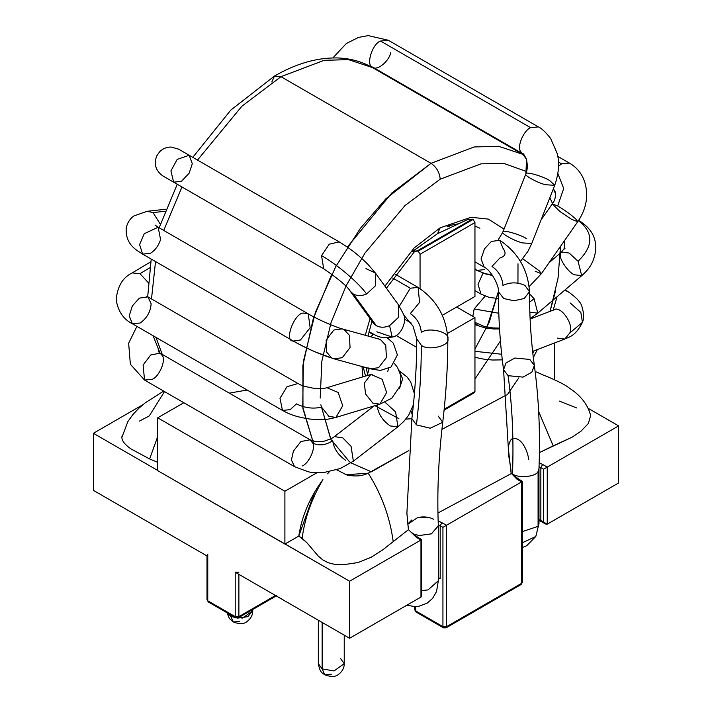 <?xml version="1.0" encoding="UTF-8"?>
<svg xmlns="http://www.w3.org/2000/svg" width="712" height="712" viewBox="0 0 712 712"><rect width="100%" height="100%" fill="white"/><g stroke="black" fill="none" stroke-linecap="round" stroke-linejoin="round"><path stroke-width="1.07" d="M515.88 477.343L512.284 474.397L517.054 479.256L521.629 481.899L521.629 583.333L521.086 584.516L522.386 582.274L521.629 583.333L521.629 481.899L517.054 479.256L518.345 479.123L517.054 479.256L512.471 474.503L515.497 476.817L516.147 478.179M275.517 595.508L238.876 616.619L235.209 616.619L235.209 572.234L238.876 572.234L235.209 572.234L349.592 638.272L349.592 581.214L420.97 540.008L349.592 581.214L349.592 638.272L420.97 597.065L420.97 540.008L416.395 537.373L411.616 532.487L417.686 537.24L416.395 537.373L420.97 540.008L420.97 597.065L421.727 595.392L421.727 539.571L417.686 537.24L416.395 537.373L408.412 529.612M440.185 578.58L438.325 577.654L440.185 578.58L440.185 525.75L442.018 522.572L440.185 525.75L442.935 527.334L446.593 525.216L438.147 520.873L446.593 525.216L521.629 481.899L446.593 525.216L446.593 626.658L521.629 583.333L446.593 626.658L442.935 626.658L443.469 627.842L442.935 626.658L415.479 610.807L414.722 609.748L416.013 611.991L415.479 606.544L415.479 610.807L442.935 626.658L446.593 626.658L446.059 627.842L446.593 626.658L446.593 525.216L442.935 527.334L442.935 626.658L442.935 527.334L440.185 525.75L440.185 578.58L438.325 578.358M446.059 627.842L443.469 627.842L446.059 627.842L521.086 584.516L519.796 584.392M209.586 601.827L208.296 601.952L207.005 599.709L208.296 601.952L207.005 599.709L207.005 555.333L207.762 556.392L207.762 600.768L207.762 556.392L93.379 490.354L207.762 556.392L207.762 554.274M420.97 592.838L420.97 597.065L349.592 638.272L235.209 572.234L235.209 616.619L238.876 616.619L238.876 574.353L238.876 616.619L238.333 617.802L235.752 617.802L235.209 616.619L235.752 617.802L238.333 617.802L238.876 616.619L275.473 595.481M417.312 611.857L416.013 611.991L414.722 609.748L414.722 606.535M235.209 616.619L207.762 600.768L235.209 616.619M284.898 491.244L317.134 472.643L284.898 491.244L284.898 544.075L298.817 536.038L285.085 543.977L349.592 581.214L157.708 470.641L157.708 417.81L284.898 491.244L157.708 417.81L183.821 402.734L157.708 417.81L157.708 470.641L284.898 544.075L284.898 491.244M547.252 467.108L543.585 469.217L543.585 522.047L547.252 524.166L547.252 467.108L547.252 524.166L618.621 482.95L618.621 425.892L618.621 482.95L547.252 524.166L545.419 523.979L543.585 522.047L543.585 469.217L540.844 467.633L540.844 520.463L543.585 522.047L540.844 520.463L540.844 467.633L543.585 469.217L547.252 467.108L542.669 464.464L540.844 467.633L539.046 466.743L540.844 467.633L542.669 464.464L547.252 467.108L618.621 425.892L547.252 467.108M554.292 379.647L554.292 343.068L554.292 379.647M588.059 408.252L618.621 425.892L588.059 408.252M157.886 470.534L93.379 433.297L93.379 490.354L93.379 433.297L142.898 404.701L93.379 433.297L157.886 470.534M538.975 519.546L540.844 520.463L541.378 521.647L540.844 520.463L538.975 519.546M340.443 658.351L344.234 663.637L334.062 670.935L322.144 668.915L318.353 663.637L322.144 668.915L324.823 674.842L331.294 674.202M324.823 674.842L322.144 668.915L334.062 670.935L344.234 663.637C344.279 667.838 342.374 671.416 338.529 674.371C335.69 676.952 331.125 677.112 324.823 674.842C322.937 673.071 320.053 673.57 318.353 663.637L318.353 620.241M322.144 668.915L322.144 622.43L322.144 668.915M252.555 609.588L252.724 610.807L242.552 618.105L230.635 616.085L227.413 612.987L230.635 616.085L233.313 622.012L239.784 621.371M226.995 612.747L229.371 618.479L233.313 622.012L230.635 616.085L236.09 617.963M237.283 618.141L247.785 616.681L252.724 610.807C252.778 615.008 250.873 618.586 247.02 621.54C244.18 624.121 239.615 624.282 233.313 622.012M230.635 616.085L230.635 614.848L230.635 616.085M542.669 521.522L541.378 521.647L545.419 523.979M407.762 524.059L411.821 519.938L407.762 524.032M512.284 474.397L511.109 473.017L512.489 473.916C518.345 478.58 536.314 476.817 538.085 471.415L538.975 468.754C540.364 432.567 538.824 398.124 534.329 365.443L531.837 372.198L523.035 377.111L508.083 375.687L523.035 377.111L531.837 372.198L534.329 365.443C531.107 342.027 529.488 317.472 529.488 291.778L524.166 298.533L513.957 300.749L524.166 298.533L529.488 291.778L524.94 285.441C517.615 282.023 510.299 282.023 502.975 285.441C502.28 277.386 498.614 271.05 491.992 266.422C498.614 271.05 502.28 277.386 502.975 285.441M539.171 462.889L542.669 464.464L539.171 462.889M440.185 525.75L438.281 524.815L440.185 525.75M363.147 366.84L365.541 376.052M474.957 349.058L489.286 322.1L498.427 291.502L486.599 328.17M280.964 76.682L241.902 106.204L197.5 160.075L241.902 106.204L280.964 76.682L431.036 163.324L474.192 146.957L498.578 146.28L522.59 154.255L498.578 146.28L474.192 146.957L431.036 163.324L280.964 76.682L324.129 60.315L348.515 59.639L372.518 67.613L348.515 59.639L324.129 60.315L280.964 76.682L274.494 76.042L280.964 76.682M181.969 186.971L163.724 230.43L181.969 186.971M155.528 261.562L151.496 298.942L155.528 261.562M155.972 337.39L162.247 354.416L155.972 337.39M347.456 475.287L336.687 469.804M347.34 247.082L391.858 192.952L431.036 163.324L385.877 198.781L360.414 228.294L335.708 266.688L315.354 312.47L303.401 361.393L302.742 407.113L313.556 443.523L302.983 408.911L302.876 365.55L313.253 318.736L331.774 274.138M526.622 171.548L504.052 163.484L481.001 163.849L440.185 179.175L405.066 205.501L365.034 252.991L346.246 285.521L331.071 322.527L321.842 361.269L320.213 398.061L321.842 361.269L331.071 322.527L346.246 285.521L365.034 252.991L405.066 205.501L440.185 179.175L481.018 163.84L504.069 163.493L526.649 171.565M349.565 461.857L330.947 439.455L320.845 404.817L330.644 438.868M350.998 462.889L371.379 471.834L350.998 462.889M532.816 353.321L534.08 350.802L532.816 353.321M560.371 255.59L560.504 246.352L558.012 278.312L550.029 311.447L555.654 290.541M552.663 203.819L549.86 197.633L552.663 203.819M440.185 227.778L471.05 217.285L488.281 219.091L504.06 229.068L488.281 219.091L471.05 217.285L440.185 227.778L414.126 247.981L384.898 286.126L414.126 247.981L440.185 227.778L437.506 233.705L440.185 227.778M500.411 341.003L474.957 378.971L500.411 341.003M411.883 418.683L405.849 419.119L411.883 418.683M398.898 418.692L374.948 405.653L398.898 418.692M362.906 376.844L361.999 366.529L362.906 376.844M365.292 335.219L370.062 318.549L365.292 335.219M271.815 81.96L274.494 76.042L271.815 81.96M247.162 390.034L229.282 393.122M517.953 283.118L517.998 263.778M431.036 163.324C436.554 167.178 439.607 172.464 440.185 179.175C439.607 172.464 436.554 167.178 431.036 163.324M518.879 377.805L507.505 394.421M296.415 403.873C304.62 407.985 313.013 409.08 321.593 407.157C313.013 409.08 304.62 407.985 296.415 403.873L290.229 409.649L282.468 410.415L279.994 398.293L286.989 386.723L297.99 383.519L286.989 386.723L279.994 398.293L282.468 410.415L132.396 323.773L129.201 315.852L132.325 305.964L129.201 315.852L132.396 323.773C123.452 319.288 118.05 311.304 116.181 299.832C117.373 286.42 122.713 277.449 132.192 272.918L139.961 273.684L132.192 272.918L150.713 261.847M321.593 407.157L328.882 416.36L335.913 417.428L379.852 404.176L372.821 403.108L365.532 393.905L364.366 383.083L370.881 374.441L382.139 379.247L386.643 392.526L379.852 404.176L386.643 392.526L382.139 379.247L370.881 374.441L326.942 387.693L338.2 392.499L342.703 405.778L335.913 417.428L342.703 405.778L338.2 392.499L326.942 387.693C323.942 388.672 319.279 388.814 312.942 388.138C299.138 385.512 300.046 384.195 297.99 383.519L147.927 296.877L139.374 298.132L132.325 305.964L139.374 298.132L147.927 296.877L151.14 303.766C150.526 311.883 146.868 318.291 140.157 323.008L132.396 323.773M369.208 368.513L367.463 374.494L369.208 368.513M388.69 368.478L387.737 371.397M152.315 379.291L144.545 380.057L143.103 365.025L150.713 354.994L160.075 353.161L162.345 355.662C166.172 360.228 159.23 376.586 152.315 379.291M158.838 350.678L158.981 352.155L158.18 349.272L158.981 352.155L160.075 353.161L150.713 354.994L143.103 365.025L144.545 380.057L294.617 466.707L291.404 459.979L293.433 451.07L300.936 441.52L310.147 439.802L312.755 443.104C315.834 448.168 308.981 463.236 302.386 465.933M377.413 404.906L377.28 406.338C378.295 414.046 382.611 420.578 390.238 425.945L397.901 426.791L395.623 411.945L397.901 426.791L353.357 461.18L351.078 446.335L342.757 437.871L334.382 436.59L342.757 437.871L351.078 446.335L353.357 461.18L340.202 468.558L324.717 472.332C315.914 472.795 310.263 472.546 307.771 471.593L294.617 466.707L291.404 459.979L293.433 451.07L300.936 441.52L310.147 439.802L314.766 441.307C320.631 441.663 324.298 441.44 325.776 440.648C330.43 439.09 333.296 437.738 334.382 436.59L374.138 405.893M332.735 440.728C325.704 445.276 319.047 446.068 312.755 443.104C319.047 446.068 325.704 445.276 332.735 440.728C333.75 448.435 338.067 454.968 345.694 460.335M395.623 411.945L385.023 402.253L395.623 411.945M414.411 393.763L410.664 381.917L407.104 377.04L399.325 370.836L402.609 378.873L399.423 388.814M147.473 296.601L147.695 296.076L147.473 296.601M148.176 282.522L139.961 273.684L148.176 282.522M139.961 273.684L149.769 267.819L139.961 273.684M368.923 332.121L373.302 334.649L373.791 334.382L373.302 334.649L368.923 332.121M370.534 336.66L373.302 334.649L370.534 336.66M387.364 337.871L393.3 343.166L397.385 354.932L391.075 366.956L380.395 370.445L370.311 368.816L378.597 367.703L386.393 357.593L385.753 345.293L380.546 339.651L378.544 338.868L380.546 339.651L385.753 345.293L386.393 357.593L378.597 367.703L370.311 368.816L367.908 367.81M331.561 357.816L326.621 352.084L326.14 340.016L333.866 330.012L342.205 328.873L344.207 329.665L349.405 335.308L350.055 347.598L342.258 357.709L333.973 358.821L342.258 357.709L350.055 347.598L349.405 335.308L344.207 329.665L342.205 328.873C336.838 327.654 318.255 319.813 308.225 313.858L304.273 313.218C295.275 310.859 283.225 341.484 293.317 341.057C307.628 348.96 320.649 354.692 332.379 358.234C320.649 354.692 307.628 348.96 293.317 341.057L142.623 254.113L139.596 244.572L144.251 233.696L139.596 244.572L142.623 254.113C138.164 250.873 125.143 245.613 126.211 228.018C127.412 222.651 130.029 218.602 134.079 215.852L147.188 211.286L153.009 212.594L147.188 211.286L165.869 209.221M300.464 339.989L293.317 341.057C283.225 341.484 295.275 310.859 304.273 313.218L308.225 313.858L310.156 327.671L300.464 339.989M308.225 313.858L158.153 227.217L144.251 233.696L158.153 227.217L160.574 239.535C158.562 245.702 155.163 250.304 150.392 253.338L142.623 254.113M160.334 224.236L153.009 212.594L160.334 224.236M321.539 255.617L329.264 244.18L339.224 241.893L329.264 244.18L321.539 255.617L323.693 268.789L321.539 255.617C337.817 264.873 359.222 283.412 366.6 294.003C359.222 283.412 337.817 264.873 321.539 255.617M365.968 268.602L375.349 272.963L368.024 264.464C360.174 256.881 354.033 250.971 339.224 241.893L189.152 155.252L177.181 159.408L170.925 170.871L173.621 182.147L170.925 170.871L177.181 159.408L189.152 155.252L192.302 163.707L189.152 173.185L181.382 181.382L173.621 182.147L323.693 268.789C338.876 279.22 347.714 286.696 350.215 291.208L353.321 293.994C357.255 296.085 361.678 296.085 366.6 294.003L375.544 285.699L375.349 272.963L375.544 285.699L366.6 294.003C361.678 296.085 357.255 296.085 353.321 293.994L350.206 291.208L373.186 322.856L376.301 325.642L353.321 293.994L376.301 325.642C380.226 327.734 384.649 327.734 389.571 325.651L398.524 317.347L398.32 304.611L398.524 317.347L389.571 325.651C384.649 327.734 380.226 327.734 376.301 325.642L373.907 323.746M153.009 212.594L165.059 211.259L153.009 212.594M189.152 155.252L178.498 149.102L171.183 147.055C166.661 147.028 162.834 148.577 159.702 151.683L156.774 155.866C153.605 163.92 155.608 170.595 162.763 175.882L167.676 178.712M368.994 331.792L369.733 332.219C376.363 334.978 378.179 339.046 392.187 337.096L389.571 325.651L392.187 337.096L376.844 331.801M395.276 274.253L418.104 287.434L410.334 288.209L399.396 306.151L410.334 288.209L392.704 278.027L410.334 288.209L418.104 287.434L419.582 302.386L410.334 313.565C416.956 318.193 420.623 324.538 421.317 332.584C420.623 324.538 416.956 318.193 410.334 313.565M421.317 345.267C427.868 351.238 450.518 345.818 447.83 338.921C450.518 345.818 427.868 351.238 421.317 345.267L416.769 338.921L421.317 345.267C421.317 371.005 419.688 397.554 416.449 424.895L430.19 428.206L442.731 422.305L430.19 428.206L416.449 424.895C419.688 397.554 421.317 371.005 421.317 345.267M345.979 474.735L368.22 473.195C381.632 494.431 389.953 517.241 393.202 541.627L408.421 529.683L406.89 513.316L411.883 418.638L416.449 424.895L411.883 418.638C415.14 391.217 416.769 364.651 416.769 338.921L412.996 326.078L403.731 315.069M421.317 332.584C427.868 326.612 450.518 332.023 447.83 338.921C446.362 316.885 436.456 299.725 418.104 287.434M438.316 580.743L428.001 589.91L421.727 590.595L428.001 589.91L438.325 580.823L438.325 525.874L431.339 533.875L419.386 535.504L414.197 534.294L419.386 535.504L431.499 533.813L438.316 525.652C436.99 492.74 438.458 458.288 442.731 422.305C446.121 393.718 447.821 365.932 447.83 338.921M438.174 416.048L442.731 422.305M407.789 524.281L417.597 517.579C423.685 516.298 429.069 516.894 433.768 519.368M578.571 220.48L579.604 220.934L578.571 220.48M578.642 220.373L579.604 220.934C593.541 230.074 595.65 239.535 595.828 248.114C594.689 264.437 586.35 271.343 581.713 275.686L578.046 261.26L569.155 253.054L561.554 252.066L569.155 253.054L578.046 261.26C593.737 245.96 593.737 232.317 578.028 220.328C593.737 232.317 593.737 245.96 578.046 261.26L581.713 275.686L574.183 274.734C567.535 271.842 558.119 257.29 560.558 253.686M581.713 275.686L537.774 313.173L534.107 298.737L529.488 293.7L534.107 298.737L537.774 313.173L530.244 312.221M534.107 298.737L529.577 302.2L534.107 298.737M498.792 313.244L474.165 308.937L472.812 316.351L474.165 308.937L498.792 313.244M474.957 322.144L476.017 322.945L474.957 322.144M485.166 296.121L474.165 308.937L485.166 296.121M564.322 290.532L567.455 291.252L564.322 290.532M565.079 289.882L567.455 291.252C576.391 297.411 581.259 302.68 582.051 307.059C583.965 313.307 584.098 318.389 582.434 322.322C575.082 337.47 567.188 337.337 564.75 339.072L569.725 333.074C574.664 324.788 560.104 304.202 553.5 310.12C560.104 304.202 574.664 324.788 569.725 333.074L582.434 322.322L580.85 312.399L570.063 302.867L580.85 312.399L582.434 322.322L569.725 333.074L564.75 339.072L557.371 338.12M501.675 354.256L474.957 351.301L501.675 354.256M474.957 323.551L478.179 325.411L474.957 324.699L484.801 327.796L493.541 328.971L499.548 328.935M498.462 298.479L489.473 297.491L481.001 294.118L478.01 284.319L483.056 273.141L478.01 284.319L481.001 294.118L474.957 290.63M557.736 156.364L569.378 163.084L561.608 163.858L569.378 163.084C578.233 167.943 588.691 179.611 586.216 201.033C585.095 208.18 582.256 215.086 577.708 221.752L575.714 218.958L577.708 221.752L541.36 273.711L539.367 270.916L522.768 258.759L539.367 270.916L541.36 273.711L535.157 271.245M492.562 275.491L482.905 273.337L492.562 275.491M575.714 218.958C570.695 214.401 564.678 210.076 557.683 205.973L552.254 203.952L557.683 205.973C564.678 210.076 570.695 214.401 575.714 218.958M561.608 163.858L558.511 166.163L561.608 163.858L558.404 162.007L561.608 163.858M557.888 173.595L563.69 188.502L557.683 205.973L563.69 188.502L557.888 173.595M577.708 221.752L571.505 219.287L560.077 211.615L552.254 203.952L541.031 219.99M403.927 85.146L403.668 85.591L403.927 85.146M419.457 94.109L419.199 94.562M380.546 41.038C372.1 43.717 365.461 66.047 372.776 67.168L372.776 67.168C365.461 66.047 372.1 43.717 380.546 41.038L530.618 127.679L538.379 126.905L530.618 127.679L380.546 41.038L388.307 40.264L380.546 41.038M526.551 159.301L520.703 151.531C516.636 147.135 523.596 130.385 530.618 127.679C523.596 130.385 516.636 147.135 520.703 151.531L526.533 159.257L525.901 173.79C523.151 174.921 537.302 182.797 545.543 184.737L554.728 185.307L545.543 184.737C537.302 182.797 523.151 174.921 525.901 173.79C525.153 171.129 543.389 176.336 549.744 180.599L554.728 185.307C558.92 172.945 559.694 162.211 557.051 153.098L550.643 138.457C545.534 132.023 541.449 128.169 538.379 126.905L388.307 40.264L368.238 35.6L358.456 37.424L346.255 43.574L332.878 57.93M369.697 66.065L372.776 67.168L369.697 66.065M390.692 52.715C389.063 61.392 376.853 71.253 372.776 67.168L522.848 153.81C522.991 152.964 524.219 154.789 526.533 159.257L527.45 166.065C527.058 170.204 526.524 172.82 525.848 173.897L502.921 231.97L498.409 239.517L502.921 231.97C500.171 233.091 514.322 240.976 522.563 242.917L531.757 243.486L522.563 242.917C514.322 240.976 500.171 233.091 502.921 231.97C502.183 229.308 520.419 234.506 526.764 238.769M484.569 269.634L476.809 270.4L474.957 268.629L476.809 270.4L474.957 269.332M502.832 232.183L498.373 239.499M529.488 291.778C528.019 269.741 518.113 252.582 499.762 240.291L491.396 241.43L484.48 248.835L481.054 258.954L484.231 267.187L481.054 258.954L484.48 248.835L491.396 241.43L499.762 240.291L502.957 248.212C506.526 253.089 505.502 256.356 499.886 258.011L491.992 266.422M534.329 365.443L529.808 359.444L514.865 358.02L506.054 362.933L503.562 369.679L508.083 375.687L503.562 369.679C500.136 344.777 498.427 318.816 498.427 291.778L503.749 298.533L513.957 300.749L503.749 298.533L498.427 291.778C499.415 285.37 490.274 269.537 484.231 267.187L474.957 261.838M508.083 375.687C512.346 406.659 513.806 439.402 512.489 473.916C513.806 439.402 512.346 406.659 508.083 375.687M522.386 547.501L526.658 545.748L535.807 536.483L522.386 542.758L535.807 536.483L538.975 523.587L538.085 526.355L522.386 531.606L538.085 526.355L538.085 471.415L538.085 526.355L538.975 523.525L538.975 468.576L538.085 471.415C536.314 476.817 518.345 478.58 512.489 473.916L511.109 473.017L511.189 473.64L437.942 513.014M428.028 517.321L417.597 517.579L428.028 517.321M503.562 369.679L508.386 449.014L511.109 473.017C511.002 463.04 504.746 447.492 511.456 439.162C520.828 435.237 527.619 450.42 528.767 459.729M371.379 471.834L408.768 450.598L368.22 473.195C361.278 476.47 353.553 476.826 345.044 474.263M441.93 429.354L506.392 395.026L441.93 429.354M122.037 435.94L121.877 437.417C121.921 440.87 124.92 444.688 130.892 448.872L149.627 458.955L157.708 436.563L149.627 458.955L130.892 448.872C124.92 444.688 121.921 440.87 121.877 437.417L127.884 421.548L132.922 414.526L138.787 408.314L145.186 402.876L163.653 391.093M408.421 529.683L406.881 512.871M553.188 445.846L572.145 437.159L539.402 452.592L553.188 445.846L538.655 411.572M139.338 421.13L149.289 415.915L164.49 391.573M559.285 401.07L576.587 407.94M590.649 415.523L588.352 423.489L580.912 431.25L588.352 423.489L590.649 415.523M393.202 541.627L382.522 550.02L371.059 557.318L358.038 562.56L342.775 564.785L334.827 564.394L328.045 562.694L334.827 564.394L342.775 564.785L358.038 562.56L371.059 557.318L382.522 550.02L393.202 541.627C389.953 517.241 381.632 494.431 368.22 473.195M322.919 479.639C311.669 498.676 304.745 518.238 302.128 538.343L306.703 542.5L318.202 556.001L306.703 542.5L298.817 536.038L302.128 538.343C304.745 518.238 311.669 498.676 322.919 479.639C309.764 497.528 301.737 516.325 298.817 536.038L314.57 492.206M572.145 437.159L580.912 431.25M536.465 371.967L542.953 374.93C547.279 376.39 562.444 383.074 567.135 386.518L573.454 390.95C582.603 397.999 588.361 406.285 590.737 415.817M329.442 471.638L327.582 473.783M149.627 458.955L157.708 462.311M318.202 556.001L322.643 559.792L328.045 562.694M421.032 245.498L412.577 251.336L418.22 251.105L473.124 219.412L472.198 219.162L417.294 250.864L412.577 251.336L437.506 233.705L467.481 219.634L473.124 219.412L418.22 251.105L420.053 254.273L420.053 288.627L420.053 254.273L474.957 222.58L420.053 254.273L418.22 251.105L417.294 250.864L472.198 219.162L467.481 219.634M444.074 410.174L474.423 392.659L474.957 391.475L444.163 409.249L474.957 391.475L474.957 317.588L447.51 333.438L474.957 317.588L456.659 307.023L474.957 317.588L474.957 391.475L473.124 392.526M446.833 226.051L458.483 223.782L446.833 226.051L449.388 226.647M396.032 335.423L416.716 347.358L396.032 335.423M474.957 296.459L442.303 315.309L474.957 296.459L474.957 222.58L473.124 219.412L474.957 222.58L474.957 296.459M411.171 323.026L404.443 319.145L411.171 323.026M411.047 411.038L412.319 414.954M521.086 584.516L522.386 582.274L522.386 481.463L515.541 476.871M238.333 617.802L276.772 595.615M208.296 601.952L235.752 617.802M416.013 611.991L443.469 627.842M344.234 663.637L344.234 635.184M252.724 610.807L252.724 609.49M538.975 520.517L541.378 521.647M192.774 157.343L230.795 110.102L274.494 76.042C295.587 63.831 316.164 57.788 336.215 57.921C349.485 58.135 361.589 61.366 372.518 67.613L524.646 155.483M310.147 439.802L160.075 353.161L153.125 335.744M147.695 296.744L151.211 259.07M159.159 227.796L177.244 184.239L167.614 178.685M474.957 226.069L479.888 228.223M367.686 375.402L366.297 367.712M368.077 335.984L371.94 321.139M386.429 288.227L414.891 251.105M533.315 357.566L537.373 349.548M553.153 310.254L557.06 296.726M564.216 249.075L564.287 240.932M555.68 194.1L553.366 188.769M335.913 417.428C328.659 419.137 325.464 420.436 309.284 418.985C290.523 416.031 285.512 411.767 282.468 410.415M372.225 374.165L370.881 374.441M379.852 404.176L391.778 398.231L400.482 385.548L400.856 375.758L397.59 367.561L394.43 363.485M136.918 326.39L128.65 343.246L130.358 364.224L144.545 380.057M397.901 426.791L403.784 421.459L408.635 415.301L413.396 404.799M147.927 296.877L146.814 296.397M379.994 339.384L342.205 328.873M370.311 368.816L333.973 358.821L314.223 351.488C308.269 348.782 304.442 347.287 292.694 340.754M155.002 225.019L158.153 227.217M173.621 182.147L163.039 176.033M392.187 337.096C401.666 335.957 407.344 319.839 403.375 313.93L398.32 304.611L375.349 272.963M438.325 580.778L436.545 591.53L432.584 598.427L427.111 603.215L418.807 606.268L414.126 606.517L406.961 605.156M549.023 262.755L561.554 252.066L564.767 247.776M564.963 248.506L564.118 247.847M537.774 313.173L530.102 318.691M499.495 328.063L492.722 327.929L483.875 326.292L474.957 322.34M554.87 309.48L530.12 319.065M532.603 351.372L564.75 339.072M502.307 359.872L492.704 360.023L484.605 359.311L474.957 357.335M541.36 273.711L529.203 286.607M552.254 203.952C554.354 201.398 555.494 197.989 555.663 193.726C554.959 190.807 554.354 189.57 553.865 189.997M382.825 73.559L383.501 73.354M370.712 66.599L372.776 67.168M520.41 261.411L527.93 251.372L531.757 243.486L554.728 185.307M491.885 274.529L485.931 273.889L476.809 270.4"/></g></svg>

